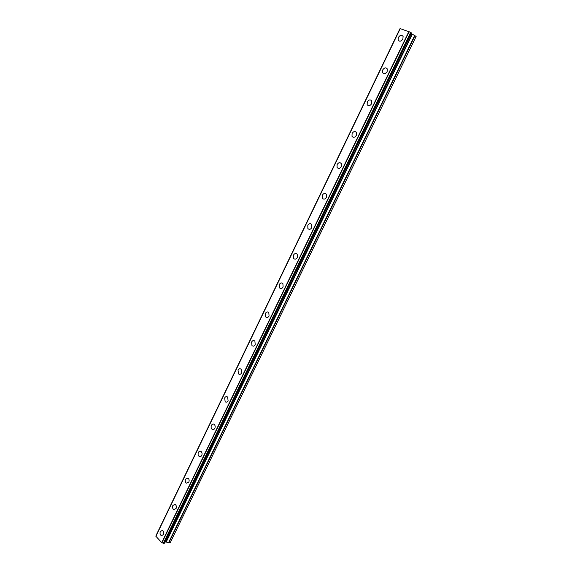 <?xml version="1.0" encoding="UTF-8"?>
<svg xmlns="http://www.w3.org/2000/svg" width="572" height="572" viewBox="0 0 572 572"><rect width="100%" height="100%" fill="white"/><g stroke="black" fill="none" stroke-linecap="round" stroke-linejoin="round"><path stroke-width="0.86" d="M160.36 531.381L162.548 530.401C163.785 531.409 164.093 532.832 163.456 534.67L161.29 535.649C160.038 534.648 159.724 533.226 160.36 531.381M163.456 534.67L161.29 535.649C160.031 534.648 159.724 533.226 160.353 531.381L162.541 530.401M176.047 508.615L173.731 509.595C172.53 508.579 172.243 507.178 172.873 505.398L175.211 504.425C176.398 505.441 176.676 506.835 176.047 508.615L173.731 509.595C172.537 508.579 172.251 507.178 172.88 505.398L175.204 504.425M185.564 479.071L188.045 478.106C189.168 479.129 189.425 480.494 188.803 482.203L186.336 483.183C185.199 482.16 184.942 480.787 185.564 479.071M188.803 482.203L186.336 483.183C185.192 482.16 184.935 480.787 185.557 479.071L188.045 478.106M201.73 455.441C201.015 456.692 200.136 457.014 199.106 456.406C198.034 455.383 197.798 454.046 198.412 452.395C199.135 451.136 200.014 450.822 201.051 451.43C202.116 452.459 202.345 453.796 201.73 455.441C201.015 456.692 200.143 457.014 199.106 456.406C198.034 455.383 197.805 454.046 198.42 452.395C199.135 451.136 200.014 450.822 201.051 451.43M211.447 425.353C212.219 424.024 213.156 423.709 214.243 424.403C215.236 425.439 215.437 426.741 214.836 428.314C214.064 429.636 213.134 429.958 212.055 429.272C211.039 428.242 210.839 426.941 211.447 425.353M214.836 428.314C214.057 429.636 213.134 429.958 212.048 429.272C211.039 428.242 210.839 426.941 211.44 425.353C212.219 424.024 213.149 423.709 214.235 424.403M228.114 400.822C227.277 402.223 226.297 402.538 225.168 401.766L224.646 397.948C225.49 396.539 226.469 396.232 227.606 397.011L228.114 400.822C227.284 402.223 226.305 402.538 225.175 401.766L224.653 397.948C225.482 396.539 226.469 396.224 227.606 397.011M241.577 372.944C240.676 374.431 239.647 374.739 238.474 373.873L238.031 370.17C238.932 368.675 239.975 368.368 241.148 369.247L241.577 372.944C240.683 374.431 239.647 374.739 238.474 373.881L238.038 370.17C238.939 368.675 239.975 368.368 241.155 369.247M255.226 344.687C254.261 346.253 253.174 346.56 251.959 345.602L251.601 342.006C252.574 340.433 253.668 340.133 254.883 341.098L255.226 344.687C254.261 346.253 253.174 346.56 251.966 345.602L251.608 342.006C252.574 340.433 253.668 340.133 254.883 341.098M269.069 316.037C268.032 317.689 266.888 317.989 265.644 316.938L265.365 313.449C266.402 311.79 267.553 311.497 268.804 312.562L269.069 316.037C268.032 317.689 266.888 317.989 265.644 316.938L265.365 313.449C266.402 311.79 267.546 311.497 268.797 312.562M283.104 286.987C281.989 288.724 280.795 289.017 279.515 287.873L279.315 284.498C280.43 282.754 281.624 282.461 282.911 283.619L283.104 286.987C281.996 288.724 280.795 289.017 279.522 287.873L279.315 284.498C280.423 282.754 281.624 282.461 282.911 283.619M297.333 257.522C296.146 259.345 294.902 259.638 293.593 258.401L293.457 255.141C294.651 253.31 295.903 253.017 297.211 254.268L297.333 257.522C296.146 259.345 294.902 259.638 293.593 258.408L293.465 255.141C294.644 253.303 295.896 253.017 297.211 254.268M311.769 227.642C310.503 229.551 309.209 229.844 307.879 228.521L307.808 225.368C309.073 223.445 310.374 223.151 311.711 224.496L311.769 227.635C310.503 229.551 309.202 229.844 307.872 228.521L307.808 225.368C309.073 223.445 310.374 223.151 311.711 224.496M326.405 197.326C325.06 199.335 323.716 199.628 322.365 198.212L322.358 195.166C323.709 193.15 325.06 192.864 326.412 194.294L326.405 197.326C325.068 199.335 323.716 199.628 322.372 198.212L322.358 195.166C323.702 193.15 325.053 192.864 326.412 194.287M341.262 166.581C339.832 168.676 338.438 168.976 337.072 167.474L337.115 164.529C338.545 162.427 339.947 162.133 341.32 163.649L341.262 166.581C339.832 168.676 338.438 168.976 337.072 167.474L337.123 164.536C338.545 162.427 339.947 162.133 341.312 163.649M356.327 135.385C354.819 137.573 353.374 137.873 351.995 136.3L352.095 133.455C353.603 131.26 355.055 130.959 356.435 132.554L356.327 135.385C354.819 137.573 353.374 137.881 352.002 136.3L352.095 133.455C353.603 131.26 355.048 130.959 356.435 132.554M371.614 103.732C370.02 106.013 368.532 106.328 367.145 104.676L367.281 101.923C368.883 99.635 370.377 99.328 371.764 101.001L371.614 103.732C370.027 106.013 368.532 106.328 367.145 104.676L367.288 101.923C368.876 99.635 370.37 99.328 371.764 101.001M387.13 71.614C385.449 73.988 383.919 74.317 382.518 72.587L382.697 69.934C384.377 67.553 385.921 67.231 387.316 68.976L387.13 71.614C385.457 73.995 383.919 74.317 382.525 72.587L382.704 69.934C384.377 67.553 385.914 67.231 387.316 68.969M402.874 39.025C401.108 41.491 399.528 41.828 398.126 40.04L398.341 37.466C400.107 34.992 401.694 34.656 403.096 36.465L402.874 39.025C401.115 41.491 399.535 41.835 398.133 40.04L398.341 37.466C400.107 34.992 401.687 34.656 403.096 36.465M400.121 28.843L156.192 535.649M410.675 32.389L400.228 28.621L155.899 536.264L161.726 542.621L163.485 543.364L164.3 543.3L411.468 32.94L410.675 32.389L163.363 543.293M410.839 32.461L163.499 543.371L410.839 32.461M164.958 541.934L170.22 542.706L416.116 36.479L411.225 33.448M156.077 535.421L399.885 28.807L156.077 535.428M155.884 536.35L400.264 28.6L155.891 536.3M408.894 31.481L161.726 542.621M409.009 31.539L161.826 542.664M409.159 31.624L161.976 542.714M399.964 28.807L156.106 535.506M410.989 32.554L163.656 543.4M411.432 32.89L164.221 543.343M412.012 34.055L165.973 541.827M412.312 34.234L166.288 541.884M414.707 35.45L168.483 542.799M415.007 35.628L168.797 542.857M411.468 32.94L164.3 543.3"/></g></svg>
